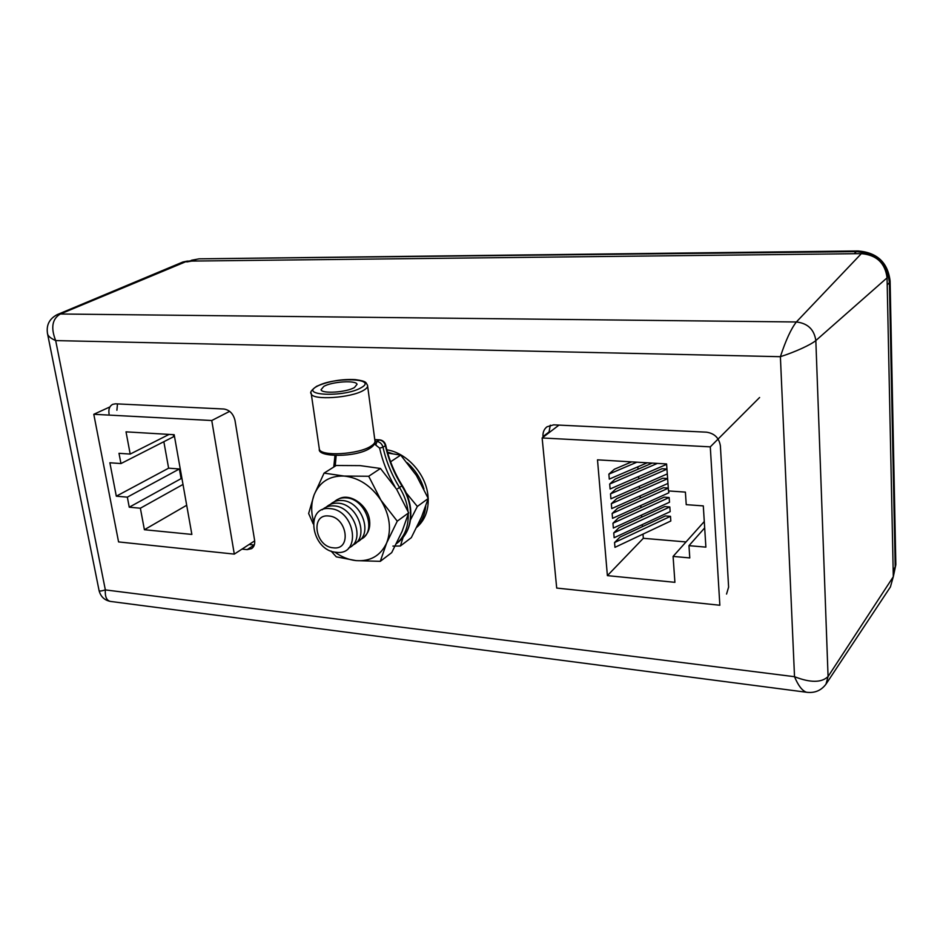 <?xml version="1.0" encoding="UTF-8"?>
<svg xmlns="http://www.w3.org/2000/svg" width="943" height="943" viewBox="0 0 943 943"><rect width="100%" height="100%" fill="white"/><g stroke="black" fill="none" stroke-linecap="round" stroke-linejoin="round"><path stroke-width="1.41" d="M187.244 261.117L60.352 313.995L796.364 321.976C807.727 323.272 814.21 329.472 815.836 340.564L828.072 676.532L825.985 684.146L890.404 586.97L893.304 576.68L887.068 277.843C885.182 263.038 876.613 254.975 861.348 253.643L187.244 261.117L182.918 261.989L57.252 314.597L60.352 313.995C52.171 318.864 50.616 327.728 55.684 340.588C50.91 338.443 48.211 336.262 47.598 334.046L47.398 333.044M825.985 684.146L825.985 684.146C821.141 690.606 814.634 693.305 806.454 692.245L807.467 692.386M726.546 594.066L728.609 587.112L720.381 445.85C719.108 437.906 714.44 433.344 706.378 432.165L553.635 424.845L546.952 426.814C544.017 429.183 542.696 432.436 542.991 436.574L543.062 437.257M241.997 549.097L247.172 549.628L251.628 548.626C254.115 546.834 255.105 544.017 254.586 540.186L235.007 420.472C233.345 413.777 229.632 409.957 223.88 409.014L115.529 403.816L112.677 404.347C109.565 406.044 108.351 409.227 109.058 413.883M861.348 253.643L796.364 321.976C791.059 328.812 785.731 340.376 780.391 356.69L55.684 340.588L105.345 589.905C101.714 591.013 99.64 591.308 99.121 590.778L99.05 590.471M890.109 281.273L895.838 564.268L895.213 566.861L893.174 570.48L887.21 284.892L889.402 282.605C886.998 263.639 876.023 253.313 856.48 251.616L858.095 250.956C877.179 252.524 887.846 262.543 890.098 281.014L889.402 282.605L895.213 566.861L893.304 576.715L828.072 676.532C821.577 682.826 810.402 682.885 794.525 676.709L105.345 589.905C104.897 596.613 106.559 600.443 110.355 601.41L111.404 601.54M887.068 277.843L815.836 340.564C810.874 344.737 795.479 351.869 780.391 356.69L794.525 676.709C798.238 685.62 802.222 690.795 806.454 692.245L110.355 601.41C104.484 600.231 100.736 596.683 99.121 590.778L47.598 334.046C46.03 325.288 49.236 318.805 57.252 314.597M550.311 425.187L548.909 432.79M249.082 544.488L254.292 545.019M117.486 403.91L116.897 410.252M387.726 453.064L400.704 455.104L416.405 475.461L428.252 498.482L421.604 516.823L411.313 537.663L400.386 545.997L403.062 537.545M400.704 455.104L390.602 461.787M428.252 498.482L417.348 506.462L406.233 492.941M410.5 519.852L417.348 506.462M392.901 546.091L400.386 545.997M386.842 449.835C406.539 452.711 425.635 473.657 427.898 495.028L428.181 498.328M428.205 498.647C428.499 510.953 424.656 520.536 416.665 527.385M425.729 506.32C424.892 514.489 422.004 521.255 417.054 526.607M387.443 452.051L392.524 453.666M407.27 462.765C415.321 470.015 420.884 478.761 423.961 489.004M328.671 515.986C347.224 516.87 351.987 550.523 333.327 547.824C315.092 546.81 310.082 513.699 328.671 515.986M329.85 508.619C355.381 509.774 361.806 556.052 336.215 552.268C311.284 550.853 304.377 505.613 329.85 508.619M322.2 509.798C325.347 506.863 329.26 505.566 333.94 505.896C353.99 506.462 365.967 541.058 348.674 547.989M326.29 507.075C329.425 504.163 333.327 502.867 337.983 503.185C357.986 503.739 369.892 538.17 352.658 545.113M330.333 504.387C333.468 501.487 337.358 500.191 342.003 500.509C361.935 501.028 373.782 535.306 356.595 542.272M334.352 501.711C337.488 498.823 341.354 497.539 345.987 497.845C365.849 498.352 377.636 532.465 360.509 539.443M857.824 250.956L199.751 258.83L856.48 251.616L854.11 253.726L191.735 261.07L186.785 261.942M354.474 387.514L357.055 384.296C356.289 380.017 332.101 381.561 323.826 386.371L321.056 389.73C321.74 394.009 346.458 392.394 354.474 387.514M408.001 511.212L407.871 510.139C406.81 502.23 404.028 494.674 399.514 487.472L401.859 485.834C394.033 473.197 388.54 459.807 385.404 445.662L382.999 447.206C386.159 461.375 391.663 474.8 399.514 487.472L397.793 488.604M394.94 486.718C387.738 474.494 382.622 461.622 379.616 448.114L375.267 444.66L374.96 442.397M385.746 445.273C388.893 459.43 394.398 472.844 402.248 485.527L401.859 485.834C406.362 493.024 409.144 500.556 410.193 508.454C411.69 523.353 407.588 534.716 397.887 542.543C407.8 534.516 412.008 523 410.511 508.006M313.5 521.432L312.216 515.432C311.131 507.994 311.768 501.146 314.102 494.875L308.632 513.499L313.206 523.872M324.074 473.115L336.215 465.488L360.25 465.63L380.477 468.471L396.602 489.252L408.673 512.815L402.095 531.416L391.699 552.633L380.277 561.344L386.654 542.968L397.262 521.173L380.913 500.179L368.701 476.262L344.054 476.05L324.074 473.115L314.102 494.875C319.583 481.908 329.567 475.637 344.054 476.05C358.8 477.653 371.094 485.704 380.913 500.179C389.848 515.184 391.758 529.447 386.654 542.968C380.583 555.733 370.375 561.615 356.018 560.614L380.277 561.344M364.87 536.131C368.772 532.241 370.351 527.007 369.585 520.43C368.006 505.259 350.042 492.659 338.985 498.8M331.04 551.03L336.286 556.841L356.018 560.614C348.615 559.8 341.519 556.948 334.73 552.056M380.477 468.471L368.701 476.262M408.673 512.815L397.262 521.173M854.193 251.003L842.146 251.144M223.149 258.547L215.464 258.641M542.131 437.965L556.7 588.067L719.851 605.253L710.291 446.852L542.131 437.965L558.987 425.093M710.291 446.852L759.598 397.498M703.301 505.896L686.233 504.658L685.396 492.105L668.493 490.938L666.595 463.944L597.497 459.842L607.386 575.631L674.905 582.326L673.09 556.417L689.781 557.926L688.968 545.667L705.883 547.129L703.301 505.896M704.68 527.903L688.968 545.667M704.28 521.526L673.09 556.417M643.008 534.115L643.326 538.3L686.033 541.942M643.326 538.3L607.386 575.631M637.845 466.82L638.034 469.213M638.588 476.557L638.776 478.891M639.33 486.258L639.507 488.521M640.073 495.912L640.25 498.116M640.816 505.519L640.981 507.664M641.546 515.09L641.7 517.177M642.277 524.626L642.431 526.654M666.949 469.025L662.021 468.718L615.979 488.851L610.51 493.896L666.96 469.131M667.62 478.561L662.693 478.242L616.769 498.599L611.323 503.715L667.632 478.667M670.485 516.328L665.381 515.939L619.928 537.156L614.553 542.531L670.485 516.328L670.815 520.996L614.954 547.341L614.553 542.531M669.825 506.945L664.721 506.568L619.15 527.585L613.752 532.889L669.825 506.945L670.155 511.636L614.152 537.722L613.752 532.889M669.165 497.527L664.049 497.161L618.36 517.966L612.95 523.212L669.165 497.527L669.495 502.242L613.351 528.056L612.95 523.212M668.281 488.061L663.377 487.72L617.571 508.301L612.137 513.475L668.292 488.168M668.705 490.961L668.835 492.8L612.549 518.344L612.137 513.475M611.323 503.715L611.736 508.595L667.962 483.417M610.51 493.896L610.923 498.812L667.29 473.905M652.214 463.096L615.178 479.068L609.697 484.042L657.377 463.402M609.697 484.042L610.097 488.981L666.618 464.345M631.68 461.87L614.376 469.237L608.872 474.14L636.89 462.188M608.872 474.14L609.284 479.103L647.204 462.801M234.3 554.107L211.762 420.519L93.793 414.295L118.57 541.919L234.3 554.107L254.681 540.858M211.762 420.519L229.656 411.348M93.793 414.295L109.93 406.916M116.307 496.195L127.34 497.15L129.25 507.204L140.366 508.218L144.397 529.718L191.865 534.422L174.184 434.711L126.02 431.847L130.193 454.078L118.995 453.312L120.952 463.567L109.871 462.765L116.307 496.195L168.62 468.176L179.382 468.966L127.34 497.15M163.846 441.701L168.62 468.176M173.288 434.652L173.642 436.703L120.952 463.567M169.103 434.405L130.193 454.078M186.69 505.259L144.397 529.718M183.001 484.443L140.366 508.218M179.382 468.966L181.091 478.631L181.987 478.702M181.091 478.631L129.25 507.204M254.233 545.019L247.172 549.628M548.85 432.118L542.991 436.574M191.735 261.07L196.462 259.372L189.142 261.093M319.206 448.196L319.347 449.139C320.514 456.707 358.953 454.467 371.082 446.051C374.147 444.082 375.42 442.232 374.901 440.487L367.629 386.088M375.031 441.336C375.137 443.74 373.546 445.992 370.269 448.078C356.666 457.661 317.025 457.473 319.347 449.139L311.261 393.809C309.646 392.559 311.414 390.06 316.589 386.324C328.683 381.184 341.578 378.945 355.263 379.616C367.57 381.29 365.672 382.752 367.522 385.31C368.018 386.854 366.697 388.528 363.574 390.319C351.185 398.005 312.298 400.539 311.261 393.809L311.143 393.007M317.437 386.135C298.118 395.647 344.49 397.616 361.039 387.762C378.886 378.214 333.846 376.752 317.437 386.135M408.225 514.383C408.472 526.972 404.523 536.732 396.378 543.663M375.031 441.407L376.917 441.513L379.334 439.992L374.807 439.733M336.156 455.599L335.213 466.125M385.404 445.662C384.414 442.338 382.398 440.452 379.334 439.992L379.84 439.874C382.846 440.298 384.815 442.078 385.734 445.202L385.404 445.662M375.962 444.695L376.917 441.513C379.982 441.972 382.009 443.87 382.999 447.206L379.616 448.114M199.221 258.83L191.523 260.244M895.85 564.692L893.304 576.762M396.355 543.698L397.887 542.543M379.746 439.862L374.784 439.579M410.5 507.912C409.451 500.085 406.704 492.623 402.248 485.539M333.751 467.033L334.954 455.563"/></g></svg>
